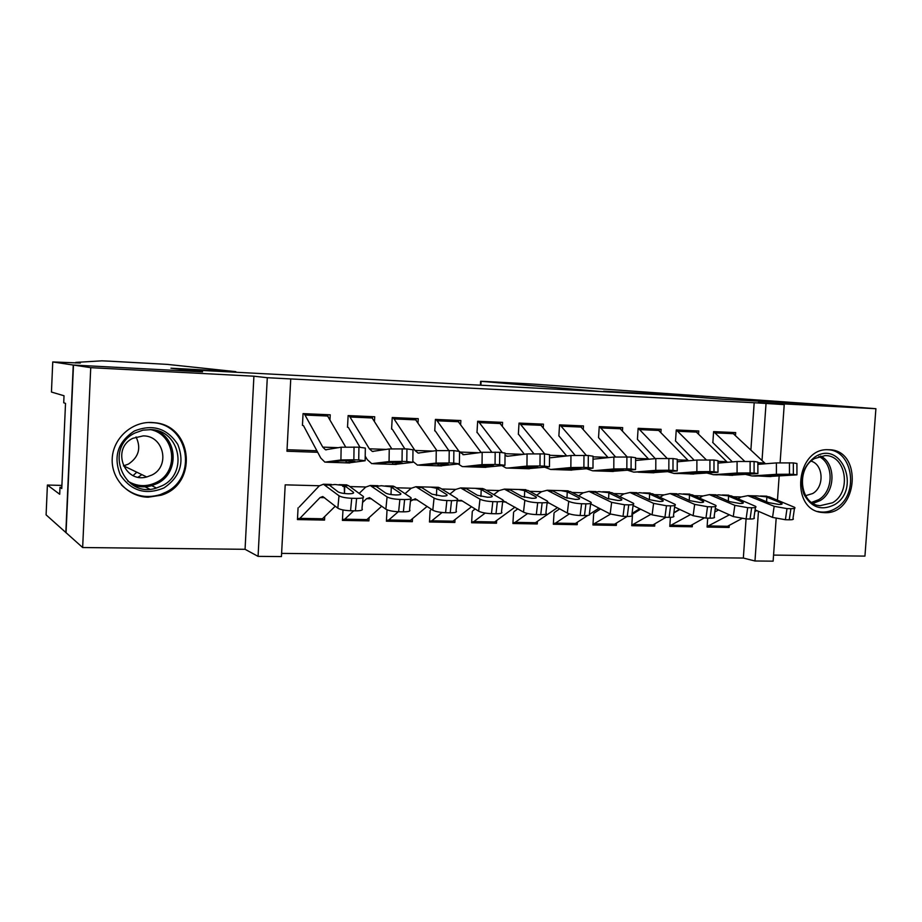 <?xml version="1.0" encoding="UTF-8"?>
<svg xmlns="http://www.w3.org/2000/svg" width="922" height="922" viewBox="0 0 922 922"><rect width="100%" height="100%" fill="white"/><g stroke="black" fill="none" stroke-linecap="round" stroke-linejoin="round"><path stroke-width="1.38" d="M148.177 497.212L161.108 495.229C197.965 484.695 193.124 425.837 154.861 422.749L151.704 422.483C131.673 421.492 112.98 438.503 112.207 458.707C111.136 478.91 128.181 496.935 148.177 497.212M824.395 512.655C858.163 514.891 863.004 449.717 828.97 449.74L828.371 449.729C796.02 447.619 789.67 509.785 821.871 512.448L824.395 512.655M319.381 485.756L285.198 484.845L281.44 556.577L258.079 556.369L267.288 377.709L290.753 378.93L286.961 451.238L317.71 452.299M52.75 361.943L73.253 365.043L201.918 371.82L170.962 368.212L235.813 371.658L167.285 364.386L110.467 361.217L101.927 360.836L75.719 362.404L80.341 363.038L52.75 361.943L51.448 392.046L64.021 395.757L63.722 402.787L65.52 403.375L61.762 488.545L59.999 487.277L59.7 494.261L47.402 485.041L46.1 514.868L82.657 547.53L245.068 549.305L258.079 556.369M773.558 555.102L864.94 556.104L875.9 408.711L758.207 402.557L784.23 404.62L780.104 462.752M776.151 518.51L773.132 561.164L754.968 560.991L758.46 511.318M281.602 553.396L743.339 558.052L754.968 560.991M66.061 532.616L73.483 365.054L90.736 367.671L82.657 547.53M73.483 365.054L202.575 371.854L180.724 369.319L675.607 395.526L722.641 399.238L816.685 404.193L875.9 408.711M329.972 419.498L330.226 414.808L303.061 413.621L302.439 425.434M374.47 421.077L374.712 416.756L348.136 415.592L347.502 427.278M418.023 422.668L418.242 418.669L392.242 417.528L391.585 429.087M460.643 424.27L460.862 420.536L435.403 419.418L434.735 430.862M502.375 425.872L502.582 422.368L477.654 421.273L476.985 432.591M543.242 427.474L543.45 424.155L519.028 423.083L518.348 434.285M583.269 429.053L583.465 425.918L559.55 424.869L558.859 435.945M622.477 430.62L622.673 427.635L599.242 426.609L598.539 437.57M660.913 432.164L661.097 429.318L638.139 428.315L637.425 439.16M698.576 433.697L698.761 430.966L676.252 429.986L675.538 440.728M726.121 526.796L729.106 527.465L707.093 527.061L707.693 518.129M689.322 526.116L692.261 526.785L669.798 526.381L670.409 517.323M651.785 525.402L654.678 526.105L631.754 525.69L632.469 514.902M613.487 524.687L616.322 525.402L592.95 524.975L593.641 514.084M574.406 523.95L577.195 524.687L553.338 524.249L554.018 513.243M534.518 523.2L537.261 523.961L512.897 523.512L513.577 512.39M493.8 522.417L496.497 523.212L471.615 522.762L472.283 511.526M452.229 521.633L454.869 522.451L429.468 521.99L430.125 510.627M409.771 520.815L412.353 521.679L386.399 521.207L387.044 509.82M366.391 519.973L368.915 520.884L342.408 520.4L342.984 509.947M743.339 558.052L746.071 518.925M729.256 525.356L729.106 527.465M692.41 524.606L692.261 526.785M654.827 523.834L654.678 526.105M616.484 523.039L616.322 525.402M577.356 522.221L577.195 524.687M537.422 521.368L537.261 523.961M496.658 520.492L496.497 523.212M455.03 519.57L454.869 522.451M412.526 518.613L412.353 521.679M369.1 517.599L368.915 520.884M324.74 516.539L324.544 520.077L297.449 519.582L298.071 507.849M750.888 449.901L754.184 402.73L290.753 378.93M287.042 449.717L316.88 450.766M735.491 435.207L735.675 432.591L713.605 431.623L712.879 442.26M245.068 549.305L253.907 376.199L90.736 367.671M253.907 376.199L267.288 377.709M754.184 402.73L784.23 404.62M741.127 496.958L733.313 496.751M702.864 495.932L694.278 495.713M663.805 494.895L654.424 494.653M623.929 493.846L613.706 493.57M583.2 492.763L572.113 492.463M541.594 491.657L529.608 491.334M499.09 490.527L486.148 490.181M455.641 489.375L441.73 489.006M411.235 488.187L396.287 487.796M365.827 486.989L349.818 486.562M344.759 486.424L342.73 486.378M779.159 476.04L777.453 500.185M762.021 460.527L766.021 403.675M322.066 519.098L324.544 520.077M731.941 432.43L765.514 463.778M768.844 476.501L796.942 474.853L793.358 474.357L793.335 462.925L796.919 463.489L796.942 474.576M712.671 442.41L732.368 461.887M745.737 474.438L751.926 475.959L776.416 474.323L776.405 462.913L793.335 462.925M757.884 464.377L776.405 462.913M713.605 431.634L744.653 461.277M755.279 476.086L780.911 474.98L783.804 475.383L767.404 476.455L758.207 475.971M789.451 462.786L789.463 474.231L793.358 474.357M789.463 474.231L776.416 474.323M707.128 526.543L729.406 514.833M755.083 509.866L772.555 517.403L774.157 506.305L787.008 508.61L785.394 519.731L772.555 517.403M737.957 498.733L740.942 497.05L747.869 495.667L774.157 506.305M764.338 496.117L769.478 496.912L794.614 507.342C795.721 508.276 794.476 508.725 790.903 508.702L787.008 508.61M707.428 526.52L727.527 526.289L741.83 518.59M754.841 511.595L756.732 510.581M780.75 504.403L780.957 502.951L781.81 503.389C782.674 504.127 781.672 504.472 778.813 504.449L768.66 502.64L754.035 496.509L754.277 495.84L756.812 495.863L765.975 496.82L766.804 497.131L766.608 501.787M780.957 502.951L766.804 497.131M794.464 508.402L793.001 518.394C794.096 519.351 792.851 519.824 789.267 519.812L785.394 519.731M814.956 456.955C841.429 439.437 861.459 489.305 834.479 504.726C821.341 511.111 811.118 507.526 803.788 493.962C799.178 478.633 802.889 466.302 814.956 456.955M832.554 502.767C851.893 491.956 846.2 454.995 825.144 455.595L814.483 458.58C795.732 468.814 799.973 504.461 819.958 505.717L832.554 502.767M805.586 495.679L812.685 493.535C824.614 486.874 823.53 464.527 811.072 461.138M817.653 511.445L820.004 511.894C825.536 512.586 830.837 511.376 835.92 508.241C859.5 495.01 853.173 449.924 827.483 449.729M134.324 431.012C152.695 423.774 167.182 428.246 177.785 444.439C184.78 462.429 180.182 476.916 163.978 487.911C145.814 495.414 131.27 491.092 120.309 474.934C113.095 456.678 117.762 442.03 134.324 431.012M162.422 485.594C188.33 473.217 180.124 430.609 151.404 429.617L142.979 430.148L134.992 432.994C103.276 447.885 123.652 499.275 156.452 488.026L162.422 485.594M136.053 436.936C141.308 448.046 138.773 457.082 128.458 464.066L123.433 465.91M151.934 475.014C170.582 466.175 163.793 435.518 143.164 435.899L132.78 438.319C111.251 448.392 124.055 483.416 146.736 476.974L151.934 475.014M121.404 484.857C132.388 495.702 145.342 498.963 160.244 494.641L166.144 492.083C197.527 477.02 188.78 425.538 154.055 422.76L148.569 422.495M138.116 477.158L141.896 474.646M603.645 391.723L481.123 381.328L480.892 385.212M480.385 385.189L480.616 381.282L485.975 381.489L534.437 384.174L816.846 404.193L723.148 399.261L656.153 393.982L603.679 391.193M75.719 362.404L75.696 363.038M73.253 365.043L65.831 532.616M235.813 371.658L235.79 372.234M136.79 472.191L133.16 475.556M61.901 485.41L47.402 485.041M61.82 487.323L59.999 487.277M695.05 430.805L727.389 462.314M730.743 475.268L757.884 473.585L754.092 473.055L754.092 461.507L757.872 462.095L757.884 473.297M675.423 440.889L694.22 460.285M707.197 473.09L713.351 474.715L737.07 473.021L737.081 461.496L754.092 461.507M717.996 463.098L737.081 461.496M676.322 429.986L706.275 459.824M716.648 474.818L741.922 473.701L744.976 474.115L729.994 475.176L718.33 474.715M750.116 461.357L750.116 472.928L754.092 473.055M750.116 472.928L737.07 473.021M657.409 429.156L688.48 460.804M691.823 474.012L717.984 472.271L713.974 471.73L713.997 460.055L717.996 460.677L717.984 471.983M637.425 439.333L655.265 458.614M667.862 471.695L673.959 473.435L696.871 471.695L696.894 460.043L713.997 460.055M677.244 461.807L696.894 460.043M638.312 428.315L667.125 458.361M677.439 473.551L702.115 472.398L705.33 472.825L690.924 473.908L678.719 473.47M709.94 459.905L709.917 471.591L713.974 471.73M709.917 471.591L696.871 471.695M619.019 427.474L648.742 459.248M652.096 472.732L677.221 470.946L672.979 470.37L673.014 458.568L677.255 459.214L677.221 470.646M598.655 437.743L615.539 456.932M627.698 470.266L633.737 472.133L655.784 470.347L655.83 458.568L673.014 458.568M635.604 460.504L655.83 458.568M599.531 426.621L627.167 456.909M633.737 472.133L661.431 471.061L664.831 471.511L650.217 472.675L638.266 472.191M668.876 458.418L668.83 470.232L672.979 470.37M668.83 470.232L655.784 470.347M579.834 425.757L608.163 457.635M611.517 471.419L635.558 469.586L631.074 468.987L631.132 457.047L635.615 457.727L635.569 469.275M559.089 436.118L575.074 455.284M586.669 468.779L592.65 470.808L613.798 468.964L613.856 457.047L631.132 457.047M593.042 459.191L613.856 457.047M559.942 424.881L586.38 455.422M609.488 471.349L596.569 470.923L619.849 469.701L623.456 470.174L609.488 471.349L613.303 471.476M626.891 456.897L626.833 468.849L631.074 468.987M626.833 468.849L613.798 468.964M669.833 525.863L690.601 514.522M715.288 508.483L733.267 516.562L734.834 505.348L747.696 507.676L746.105 518.925L733.267 516.562M699.383 497.984L702.691 496.036L709.398 494.63L734.834 505.348M673.832 512.989L679.825 509.463M725.234 495.264L731.319 495.898L755.591 506.351C756.72 507.319 755.406 507.792 751.661 507.768L747.696 507.676M670.225 525.828L690.636 525.609L704.166 518.003M714.792 512.033L718.526 509.947M742.049 503.412L742.256 501.971L743.017 502.375C743.893 503.135 742.844 503.504 739.859 503.481L729.694 501.66L715.437 495.402L718.561 494.826L727.735 495.794L728.553 496.105L728.345 501.072M742.256 501.971L728.553 496.105M755.429 507.446L754 517.519C755.118 518.521 753.816 519.017 750.07 519.005L746.105 518.925M631.789 525.16L650.967 514.28M674.616 507.031L693.125 515.709L694.658 504.38L707.52 506.72L705.964 518.095L693.125 515.709M659.991 497.246L663.633 494.999L670.11 493.57L694.658 504.38M632.527 514.153L640.606 509.186M686.394 494.238L692.353 494.849L715.714 505.337C716.878 506.351 715.495 506.835 711.577 506.823L707.52 506.72M632.273 525.137L653.007 524.906L666.007 517.265M673.878 512.644L679.514 509.324M702.541 502.398L702.725 500.98L703.394 501.338C704.293 502.133 703.186 502.525 700.063 502.502L689.898 500.658L676.252 494.423L679.502 493.777L688.699 494.757L689.495 495.068L689.264 500.369M702.725 500.98L689.495 495.068M715.564 506.478L714.158 516.62C715.311 517.668 713.928 518.187 710.021 518.176L705.964 518.095M592.984 524.445L610.491 514.107M633.068 505.475L652.096 514.845L653.594 503.377L666.468 505.752L664.946 517.242L652.096 514.845M619.768 496.532L623.768 493.95L630.003 492.498L653.594 503.377M593.814 513.335L600.556 508.967M646.737 493.189L652.569 493.789L674.985 504.299C676.172 505.348 674.708 505.867 670.605 505.844L666.468 505.752M593.561 524.422L614.617 524.192L627.144 516.458M632.054 513.439L639.684 508.725M662.169 501.349L662.353 499.966L662.918 500.289C663.852 501.107 662.676 501.51 659.403 501.487L649.238 499.632L636.122 493.351L639.614 492.694L648.834 493.685L649.607 493.996L649.365 499.689M662.353 499.966L649.607 493.996M674.823 505.475L673.463 515.709C674.65 516.793 673.187 517.334 669.084 517.334L664.946 517.242M553.373 523.708L555.551 523.097L569.37 513.865M590.61 503.815L610.18 513.957L611.632 502.363L624.494 504.749L623.018 516.378L610.18 513.957M578.67 495.852L583.05 492.867L589.02 491.391L611.632 502.363M554.306 512.494L559.654 508.84M606.238 492.129L611.931 492.694L633.356 503.239C634.567 504.334 633.034 504.876 628.735 504.853L624.494 504.749M554.041 523.696L575.432 523.466L587.798 515.433M589.746 514.176L599 508.16M620.921 500.289L621.566 499.205C622.511 500.058 621.278 500.485 617.855 500.462L607.702 498.583L595.128 492.244L598.874 491.599L608.117 492.602L608.866 492.913L608.612 498.963M621.094 498.917L608.866 492.913M633.207 504.438L631.881 514.776C633.091 515.905 631.547 516.47 627.248 516.47L623.018 516.378M539.843 424.005L566.719 455.975M570.05 470.082L592.984 468.192L588.236 467.569L588.305 455.491L593.053 456.206L592.984 467.88M518.706 434.469L533.803 453.659M544.764 467.247L550.653 469.459L570.856 467.546L570.948 455.503L588.305 455.491M550.734 457.738L570.948 455.503M519.535 423.106L544.706 453.912M567.86 470.013L554.721 469.563L577.356 468.307L581.171 468.802L567.86 470.013L571.767 470.139M583.972 455.341L583.891 467.419L588.236 467.569M583.891 467.419L570.856 467.546M512.932 522.947L515.144 522.348L527.626 513.519M547.968 502.444L567.318 513.047L568.724 501.326C571.767 502.674 576.054 503.481 581.586 503.735L580.145 515.49C574.625 515.248 570.349 514.43 567.318 513.047M536.685 495.206L541.445 491.76L547.161 490.262L568.724 501.326M513.992 511.629L517.853 508.829M564.875 491.046L570.407 491.587L590.818 502.156C592.051 503.297 590.414 503.85 585.919 503.838L581.586 503.735M513.715 522.947L535.452 522.716L557.43 507.63M578.762 499.182L579.316 498.099C580.272 498.986 578.97 499.424 575.386 499.413L565.232 497.511L553.373 491.23L554.283 490.446L561.129 490.631L567.237 491.795L566.972 498.18M578.924 497.857L567.237 491.795M590.668 503.389L589.377 513.819C590.61 514.995 588.974 515.582 584.479 515.582L580.145 515.49M499.021 422.207L524.376 454.246M527.684 468.71L549.454 466.774L544.418 466.117L544.51 453.912L549.547 454.661L549.454 466.451M477.469 432.775L491.703 452.034M501.948 465.645L506.028 467.996L507.745 468.065L526.958 466.094L527.061 453.924L544.51 453.912M505.037 455.526L507.861 456.229L527.061 453.924M478.288 421.296L502.144 452.402M525.333 468.641L511.768 468.192L533.907 466.878L537.952 467.396L525.333 468.641L529.32 468.768M540.073 453.751L539.981 465.967L544.418 466.117M539.981 465.967L526.958 466.094M471.649 522.163L473.896 521.575L485.203 513.07M503.251 500.807L523.489 512.113L524.86 500.266C527.787 501.614 532.063 502.432 537.699 502.697L536.316 514.591C530.68 514.338 526.404 513.508 523.489 512.113M493.777 494.618L498.94 490.631L504.369 489.109L524.86 500.266M472.825 510.753L475.141 508.979M522.613 489.951L527.983 490.446L547.322 501.049C548.578 502.225 546.85 502.813 542.136 502.801L537.699 502.697M472.537 522.198L494.63 521.967L514.96 507.146M535.659 498.053L536.12 496.958C537.1 497.892 535.717 498.353 531.959 498.329L521.817 496.416L510.615 490.124L511.652 489.305L518.648 489.49L524.699 490.665L524.422 497.338M535.809 496.774L524.699 490.665M547.172 502.306L545.928 512.839C547.172 514.061 545.444 514.672 540.741 514.683L536.316 514.591M457.335 420.386L481.1 452.437M484.384 467.316L504.933 465.322L499.586 464.63L499.712 452.287L505.06 453.071L504.945 464.988M435.357 431.058L448.726 450.432M458.188 463.985L462.256 466.578L463.881 466.647L482.045 464.619L482.171 452.299L499.712 452.287M459.536 452.137L464.008 454.673L482.171 452.299M436.164 419.452L458.695 450.927M481.86 467.235L467.984 466.786L489.467 465.414L493.754 465.956L481.86 467.235L485.929 467.362M495.172 452.114L495.056 464.481L499.586 464.63M495.056 464.481L482.045 464.619M429.502 521.345L431.784 520.792L442.087 512.494M457.174 500.404L461.311 500.369L478.656 511.157L479.982 499.171C482.782 500.542 487.07 501.361 492.809 501.637L491.472 513.658C485.733 513.404 481.457 512.574 478.656 511.157M449.901 494.1L455.514 489.478L460.643 487.922L479.982 499.171M430.793 509.866L431.473 509.301M479.417 488.833L482.632 488.522L484.615 489.294L502.847 499.908C504.115 501.142 502.283 501.752 497.35 501.741L492.809 501.637M430.493 521.414L450.823 521.794L452.956 521.195L471.534 506.731M491.599 496.9L491.956 495.805C492.947 496.774 491.484 497.246 487.554 497.235L477.423 495.298L466.901 489.006L468.088 488.13L475.233 488.326L481.215 489.501L480.927 496.451M491.737 495.656L481.215 489.501M502.697 501.199L501.499 511.837C502.767 513.105 500.934 513.738 496.001 513.75L491.472 513.658M414.762 418.519L436.867 450.57M440.117 465.887L459.41 463.835L453.728 463.109L453.866 450.628L459.548 451.446L459.41 463.489M392.346 429.295L404.839 448.841M412.826 461.357L417.505 465.137L436.094 463.098L436.244 450.639L453.866 450.628M393.129 417.562L414.923 450.443L418.104 453.059L436.244 450.639M437.408 465.794L423.233 465.333L433.755 464.031L444.001 463.927L448.553 464.492L437.408 465.794L441.58 465.933M449.221 450.455L449.083 462.959L453.728 463.109M449.083 462.959L436.094 463.098M386.445 520.492L388.761 519.996L398.292 511.733M410.428 501.199L415.269 498.744L432.798 510.189L434.066 498.064C436.751 499.447 441.016 500.266 446.882 500.542L445.58 512.713C439.725 512.448 435.461 511.606 432.798 510.189M405.046 493.685L411.108 488.303L415.926 486.724L434.066 498.064M435.265 487.703L438.411 487.323L440.29 488.107L457.347 498.744C458.637 500.024 456.701 500.658 451.526 500.658L446.882 500.542M387.551 520.63L408.377 521.011L410.382 520.4L427.14 506.409M446.525 495.702L446.79 494.618C447.804 495.621 446.248 496.117 442.122 496.105L432.003 494.157L422.207 487.853L423.544 486.931L430.851 487.127L436.751 488.314L436.463 495.529M446.651 494.526L436.751 488.314M457.208 500.07L456.056 510.811C457.335 512.125 455.387 512.793 450.224 512.805L445.58 512.713M371.266 416.606L391.723 448.749M394.847 464.423L412.814 462.314L406.786 461.553L406.948 448.922L412.987 449.786L412.826 461.968M348.401 427.497L359.972 447.228M365.216 456.136L367.233 459.582L371.727 463.651L389.061 461.553L389.245 448.945L406.948 448.922M349.161 415.638L369.365 448.807L372.327 451.446L389.245 448.945M391.954 464.331L377.444 463.858L387.252 462.51L397.486 462.395L402.326 462.994L391.954 464.331L396.218 464.458M402.199 448.749L402.027 461.403L406.786 461.553M402.027 461.403L389.061 461.553M342.454 519.616L344.805 519.178L353.702 510.811M362.577 502.455L366.599 498.675L369.549 497.65L385.857 509.186L387.079 496.923C389.626 498.318 393.89 499.148 399.871 499.424L398.627 511.745C392.657 511.48 388.393 510.627 385.857 509.186M359.165 493.408L365.7 487.104L370.206 485.491L387.079 496.923M390.121 486.562L393.198 486.113L394.95 486.885L410.809 497.557C412.111 498.883 410.048 499.54 404.62 499.54L399.871 499.424M343.675 519.824L365.031 520.215L366.898 519.593L381.731 506.201M400.413 494.48L400.597 493.408C401.612 494.446 399.964 494.964 395.642 494.953C390.916 494.734 387.551 494.077 385.546 492.982L376.188 486.39L381.374 485.733L390.686 486.781L391.297 487.104L390.997 494.549M400.528 493.362L391.297 487.104M410.67 498.894L409.552 509.762C410.855 511.122 408.792 511.825 403.375 511.837L398.627 511.745M326.814 414.658L345.612 446.928M348.551 462.925L365.147 460.758L358.727 459.963L358.923 447.182L365.331 448.08L365.147 460.412M303.488 425.653L320.764 458.038L324.901 462.141L340.921 459.963L341.128 447.216L358.923 447.182M304.237 413.667L322.769 447.124L325.501 449.786L341.128 447.216L340.921 459.963M345.45 462.821L330.618 462.348L339.676 460.954L349.876 460.827L355.016 461.461L345.45 462.821L349.818 462.959M354.048 447.009L353.852 459.801L358.727 459.963M353.852 459.801L340.967 459.951M297.506 518.706L299.892 518.348L320.061 497.569L322.781 496.532L337.809 508.172L339.008 495.782C341.451 497.177 345.704 498.007 351.743 498.283L350.556 510.753C344.517 510.488 340.287 509.636 337.844 508.206L337.809 508.172M299.177 507.065L319.266 485.871L323.426 484.234L338.973 495.748M345.439 484.822L348.574 485.652L363.164 496.336C364.478 497.719 362.288 498.399 356.607 498.399L351.743 498.283M298.843 518.994L320.729 519.397L322.47 518.763L335.285 506.166M329.385 485.133L334.893 484.488L344.217 485.537L344.482 493.512L344.782 485.859L353.333 492.175C354.348 493.247 352.596 493.777 348.078 493.777C343.295 493.558 339.941 492.89 338.017 491.806L329.385 485.133L324.982 485.018M363.038 497.696L361.977 508.69C363.28 510.108 361.09 510.823 355.408 510.846L350.556 510.753M751.926 475.959L755.464 476.075M767.404 476.455L770.919 476.57M757.872 462.763L764.626 463.005M715.541 432.914L733.924 433.709M768.383 475.199L768.268 476.409M769.478 496.912L765.975 496.82M754.035 496.509L750.496 496.405M727.527 526.289L709.168 525.943M789.267 519.812L790.903 508.702M820.592 456.056C835.989 463.213 835.666 491.818 820.142 500.6L813.066 503.366M811.579 502.398L818.69 499.689C833.799 491.149 833.961 463.259 818.874 456.528M156.452 488.026L151.761 485.687L157.639 483.278C179.156 472.825 177.911 438.446 155.634 430.274C177.992 438.469 179.225 472.859 157.65 483.289L151.761 485.687C145.042 487.542 138.473 487.15 132.065 484.499M127.743 481.1C137.171 486.735 146.84 487.116 156.775 482.229C179.686 471.257 175.134 433.974 150.182 429.548M713.351 474.715L716.959 474.83M729.152 475.222L732.736 475.337M717.996 461.334L726.663 461.645M678.212 431.289L696.963 432.107M730.12 473.885L729.994 475.176M673.959 473.435L677.658 473.562M690.105 473.954L693.759 474.081M677.255 459.871L687.904 460.251M640.133 429.629L659.265 430.459M691.051 472.537L690.924 473.908M650.217 472.675L653.963 472.79M635.615 458.372L648.339 458.833M601.271 427.935L620.806 428.788M651.151 471.142L651.013 472.617M592.65 470.808L596.499 470.935M593.053 456.839L607.932 457.381M561.613 426.206L581.552 427.082M610.399 469.724L610.26 471.303M731.319 495.898L727.735 495.794M715.553 495.471L711.934 495.379M690.636 525.609L671.919 525.252M750.07 519.005L751.661 507.768M692.353 494.849L688.699 494.757M676.252 494.423L672.564 494.319M653.007 524.906L633.91 524.549M710.021 518.176L711.577 506.823M652.569 493.789L648.834 493.685M636.122 493.351L632.354 493.247M614.617 524.192L595.128 523.834M669.084 517.334L670.605 505.844M611.931 492.694L608.117 492.602M595.128 492.244L591.279 492.141M575.432 523.466L555.551 523.097M627.248 516.47L628.735 504.853M550.653 469.459L554.595 469.586M549.547 455.272L566.65 455.894M521.137 424.454L541.479 425.33M568.747 468.295L568.609 469.955M570.407 491.587L566.511 491.484M553.246 491.126L549.316 491.023M548.982 502.997L547.092 502.951M535.452 522.716L515.144 522.348M584.479 515.582L585.919 503.838M507.745 468.065L511.768 468.192M505.049 453.682L523.535 454.339M479.797 422.645L500.577 423.555M526.197 466.843L526.047 468.583M527.983 490.446L523.996 490.343M510.442 489.985L506.42 489.87M506.086 501.983L502.617 501.902M494.63 521.967L473.896 521.575M540.741 514.683L542.136 502.801M463.881 466.647L467.984 466.786M459.536 452.045L478.841 452.737M437.581 420.812L458.799 421.734M482.69 465.356L482.552 467.177M484.615 489.294L480.546 489.179M466.682 488.81L462.579 488.706M462.222 500.946L457.128 500.819M452.956 521.195L431.784 520.792M496.001 513.75L497.35 501.741M419.026 465.195L423.233 465.333M414.923 450.443L433.11 451.089M394.455 418.934L416.133 419.879M438.215 463.858L438.065 465.737M440.29 488.107L436.118 487.992M421.942 487.611L417.747 487.496M417.389 499.874L412.099 499.759M410.382 520.4L388.761 519.996M450.224 512.805L451.526 500.658M373.145 463.72L377.444 463.858M369.365 448.807L386.318 449.406M350.395 417.021L372.546 417.977M392.726 462.314L392.576 464.262M394.95 486.885L390.686 486.781M376.188 486.39L371.889 486.274M371.52 498.79L366.599 498.675M366.898 519.593L344.805 519.178M403.375 511.837L404.62 499.54M326.215 462.199L330.618 462.348M322.769 447.124L338.42 447.689M305.366 415.061L328.002 416.041M346.188 460.758L346.05 462.763L346.188 460.758M348.574 485.652L344.217 485.537M324.602 497.684L320.061 497.569M322.47 518.763L299.892 518.348M355.408 510.846L356.607 498.399M353.23 493.224L353.333 492.175M821.871 512.448L819.796 512.067M766.804 496.174L760.443 496.013M754.277 495.84L747.869 495.667M781.695 504.219L781.81 503.389M818.091 505.383L819.958 505.717M149.641 489.167L142.818 485.663M146.736 476.974L123.629 465.864M728.726 495.149L722.226 494.976M715.945 494.814L709.398 494.63M742.89 503.228L743.017 502.375M689.852 494.111L683.225 493.927M676.794 493.754L670.11 493.57M703.267 502.225L703.394 501.338M650.16 493.04L643.383 492.855M636.825 492.671L630.003 492.498M662.803 501.188L662.918 500.289M609.615 491.945L602.7 491.76M595.992 491.576L589.02 491.391M621.451 500.139L621.566 499.205M568.206 490.827L561.129 490.631M554.283 490.446L547.161 490.262M579.2 499.056L579.316 498.099M506.651 456.183L507.849 456.229M525.886 489.686L518.648 489.49M511.652 489.305L504.369 489.109M536.005 497.938L536.12 496.958M462.867 454.638L463.997 454.684M482.632 488.522L475.233 488.326M468.088 488.13L460.643 487.922M491.841 496.808L491.956 495.805M423.29 465.322L423.924 465.345M418.104 453.059L419.164 453.094M438.411 487.323L430.851 487.127M423.544 486.931L415.926 486.724M446.686 495.644L446.79 494.618M377.501 463.835L378.297 463.87M372.327 451.446L373.318 451.48M393.198 486.113L385.465 485.906M377.985 485.698L370.206 485.491M400.494 494.446L400.597 493.408M330.664 462.325L331.632 462.36M325.501 449.786L326.411 449.821M346.949 484.868L339.042 484.649M331.39 484.442L323.426 484.234M339.008 495.782L337.844 508.206"/></g></svg>
